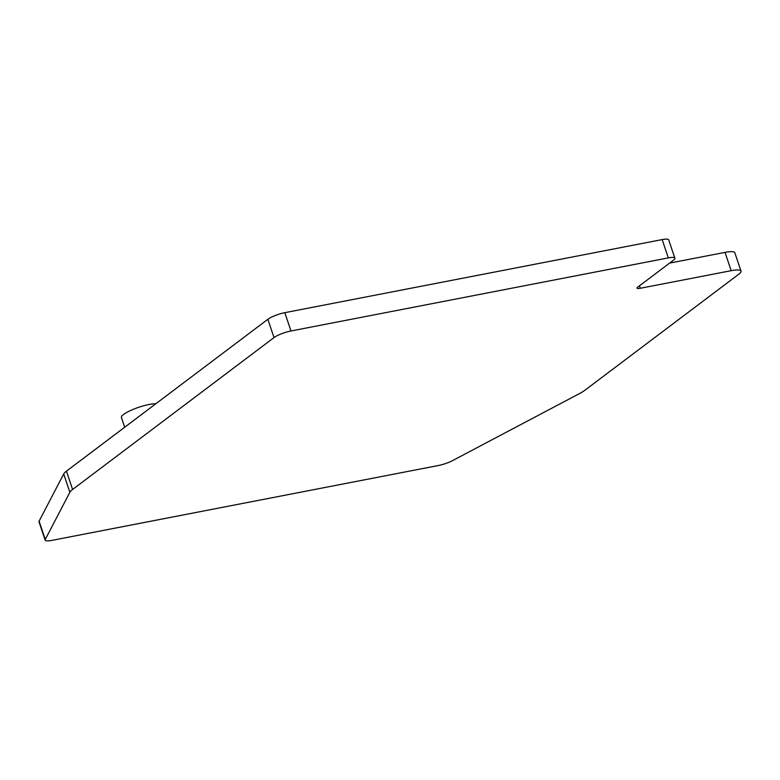 <?xml version="1.0" encoding="UTF-8"?>
<svg xmlns="http://www.w3.org/2000/svg" width="780" height="780" viewBox="0 0 780 780"><rect width="100%" height="100%" fill="white"/><g stroke="black" fill="none" stroke-linecap="round" stroke-linejoin="round"><path stroke-width="1.17" d="M290.979 330.973L668.314 257.887L662.161 239.587L284.827 312.673A13.172 2.788 -18.6 0 0 267.862 319.283L66.436 471.169L72.598 489.469L274.024 337.584A13.172 2.788 -18.6 0 1 290.979 330.973L284.827 312.673M668.314 257.887A13.172 2.788 -18.6 0 1 674.866 258.17A13.172 2.788 -18.6 0 1 673.393 260.237L637.757 287.108A6.591 1.394 -18.6 0 0 637.016 288.142A6.591 1.394 -18.6 0 0 640.292 288.278L731.182 270.68A19.763 4.173 -18.6 0 1 741 271.089A19.763 4.173 -18.6 0 1 738.797 274.199L584.893 390.244A26.345 5.567 -18.6 0 1 579.501 393.569L452.663 460.561A13.172 2.788 -18.6 0 1 438.399 465.514L51.704 540.413A13.172 2.788 -18.6 0 1 45.162 540.14L39 521.83A13.172 2.788 -18.6 0 1 39.098 521.167L63.706 473.967A26.345 5.567 -18.6 0 1 66.436 471.169M45.162 540.14A13.172 2.788 -18.6 0 1 45.26 539.467L69.868 492.277A26.345 5.567 -18.6 0 1 72.598 489.469M669.581 263.113L725.02 252.369A19.763 4.173 -18.6 0 1 734.838 252.788L741 271.089M662.161 239.587A13.172 2.788 -18.6 0 1 668.704 239.86L674.866 258.17M124.693 427.235L121.427 417.524A19.763 4.173 -18.6 0 1 129.968 410.787A19.763 4.173 -18.6 0 1 149.068 404.498A19.763 4.173 -18.6 0 1 155.795 403.786M267.862 319.283L274.024 337.584M63.706 473.967L69.868 492.277M39.098 521.167L45.26 539.467M731.182 270.68L725.02 252.369M640.292 288.278L639.463 285.821"/></g></svg>
